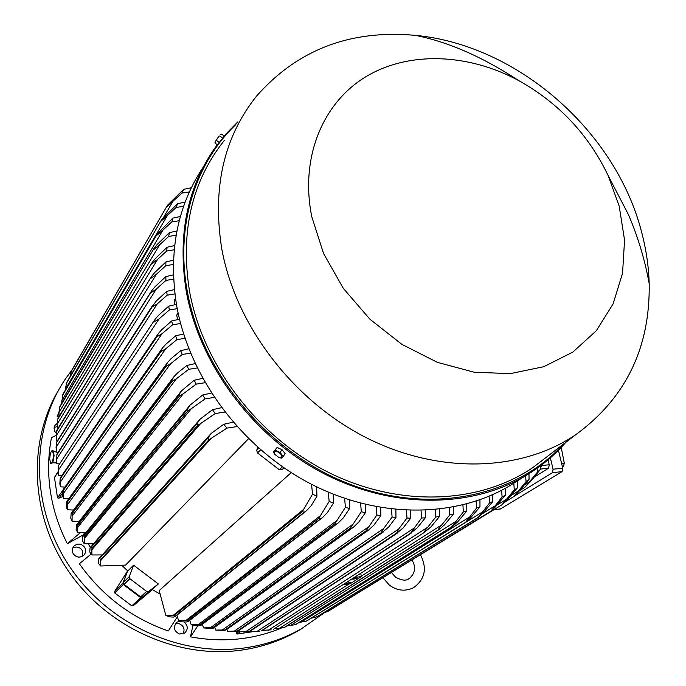 <?xml version="1.0" encoding="UTF-8"?>
<svg xmlns="http://www.w3.org/2000/svg" width="686" height="686" viewBox="0 0 686 686"><rect width="100%" height="100%" fill="white"/><g stroke="black" fill="none" stroke-linecap="round" stroke-linejoin="round"><path stroke-width="1.03" d="M543.226 463.719L540.294 467.998M57.212 423.425L55.103 425.243L54.057 428.038L54.511 430.98L56.329 433.475M179.843 621.07L176.962 622.176C172.923 626.978 173.73 630.931 179.372 634.018L184.534 633.161C188.281 629.405 188.118 625.692 184.037 622.03M71.919 370.028L65.727 378.518C30.253 430.379 30.184 506.937 69.08 565.693C107.882 624.474 181.035 657.505 246.008 647.73C266.005 644.729 284.467 638.417 301.394 628.805L324.555 612.632M193.006 625.298L190.451 636.848C222.633 642.756 252.928 639.832 281.346 628.067M91.195 554.039L79.362 563.755C102.137 595.782 131.781 618.189 168.302 630.966L177.357 616.774M56.243 435.378L51.493 437.565C48.089 454.99 47.703 472.817 50.335 491.039C53.054 509.269 58.722 526.831 67.339 543.724L82.955 535.063L83.349 535.723M88.262 543.878L90.415 547.445M58.996 411.823L57.178 416.702L58.679 417.148M73.248 553.782C76.403 557.641 79.928 558.121 83.821 555.214C85.879 552.847 86.17 550.241 84.678 547.394C81.471 543.501 77.912 543.055 74.011 546.065C72.039 548.423 71.781 550.995 73.248 553.782M62.983 496.501L58.936 498.165L57.504 497.865L54.468 477.473L57.778 472.028M67.339 543.724L80.416 532.628M57.118 426.452L54.108 427.652M183.016 633.915C185.16 629.251 183.874 625.838 179.14 623.677L175.376 623.831M58.747 389.837C27.174 442.359 30.235 516.541 69.432 572.561C108.585 628.582 179.458 659.435 242.518 649.968C262.395 646.967 280.763 640.69 297.604 631.129L303.761 627.433M82.663 556.149L82.209 550.335C79.636 546.939 76.472 546.185 72.733 548.071M197.774 625.889L190.451 636.848M82.955 535.063L84.901 532.679M57.178 416.702L58.996 415.819M550.352 457.819L553.079 469.224L552.436 472.688L514.217 496.201M534.445 477.019L548.586 468.195L549.229 464.748L548.045 459.8M500.54 508.901L562.091 471.625L562.743 468.178L558.421 450.248M562.503 467.183L563.489 466.583L564.278 463.127L561.225 447.375M253.58 631.592L236.962 634.053L236.499 632.921L236.944 631.412M262.309 630.383L271.193 629.834M439.4 509.209L439.443 516.541L431.074 526.788L424.728 532.027C424.385 531.393 425.397 529.781 427.764 527.191L435.816 516.97L435.336 509.647M360.673 573.333L361.471 576.557L350.092 583.795L342.871 584.755M361.471 576.557L354.148 577.518M353.822 579.138L352.201 579.113L357.269 577.981L353.822 579.138M346.833 583.615L345.212 583.597L350.229 582.483L346.833 583.615M274.657 628.565L279.356 628.359L349.088 583.932M279.356 628.359L284.278 627.467L438.405 529.875C438.32 529.095 439.46 527.423 441.81 524.85L449.742 514.946L449.287 507.777M361.325 576.137L441.81 524.85M453.249 507.057L453.292 514.26L444.511 524.833L439.203 529.532L284.356 627.45M439.443 516.541L435.816 516.97M268.337 630.237L427.764 527.191M453.292 514.26L449.742 514.946M425.217 510.367L425.269 517.836L417.294 527.808L410.52 533.254L421.564 518.007L421.058 510.513M250.656 630.863L250.905 631.497L252.079 631.566L259.48 631.197M261.598 630.708L410.734 533.245M261.417 630.717L410.52 533.254M425.269 517.836L421.564 518.007M257.121 631.36L413.384 528.589M159.967 594.042L152.403 589.626L133.719 605.344L131.806 605.858L114.699 592.936L114.854 591.092L127.639 570.863L121.885 565.341M122.88 583.143L123.274 584.472L140.741 597.686L142.105 597.686L152.403 589.626L142.697 596.889L140.639 596.88L124.072 584.343L123.48 582.345L127.639 570.863L122.88 583.143L114.854 591.092M158.337 583.949L148.708 591.401L146.624 591.392L129.826 578.675L129.225 576.652L133.581 565.178L158.337 583.949L152.223 589.514M127.802 571.009L133.581 565.178M58.259 475.287L58.173 466.111L58.259 475.287L61.86 475.535M58.216 470.399L159.118 318.827L153.801 322.026L155.087 319.29L158.517 315.328L168.679 306.179L176.431 304.378M177.22 308.674L169.348 310.003L168.679 306.179M169.348 310.003L159.118 318.827M60.702 478.108L60.471 481.889L161.947 333.782L156.845 336.835L60.702 478.108L60.214 477.962L59.836 483.853L60.488 486.828L64.93 487.094M60.471 481.889L60.488 486.828M156.845 336.835L158.294 333.602L161.716 329.726L171.646 320.997L179.5 319.179M60.66 477.928L156.794 336.612M180.59 323.483L172.58 324.83L171.646 320.997M172.58 324.83L161.947 333.782M178.103 313.056L176.739 315.046L177.537 319.607M175.487 298.41L174.158 300.391L174.913 304.713M174.887 293.891L167.135 295.194L157.257 303.889L151.769 307.242L156.288 300.991L166.732 291.379L174.407 289.612M56.664 461.764L56.912 454.235L56.758 458.874L157.257 303.889M56.758 458.874L56.827 463.727L59.605 463.942M57.152 454.466L151.795 307.465M57.135 454.286L151.769 307.242M167.135 295.194L166.732 291.379M56.741 462.939L52.453 462.75M52.839 450.462L54.074 455.221C53.645 460.486 52.702 463.324 51.236 463.736L50.901 463.702M53.525 455.17L52.513 450.428C51.047 450.839 50.095 453.669 49.675 458.925L50.695 463.676C52.162 463.264 53.105 460.426 53.525 455.17M540.242 465.991L540.311 469.464L531.942 479.951L524.799 487.394L537.404 472.191L537.129 468.264M519.997 490.361L524.799 487.394M540.311 469.464L537.404 472.191M524.996 484.548L530.227 481.289M286.911 625.932L295.683 624.612L452.417 526.539L295.632 624.629M295.306 624.723L451.774 526.779L463.35 511.945L462.904 504.922M466.763 503.91L466.806 511.01L457.588 521.96L452.417 526.539M466.806 511.01L463.35 511.945M290.169 625.726L455.538 521.592M299.096 622.476L306.591 621.044L465.408 522.552L476.616 507.966L476.178 501.063M306.11 621.224L464.825 522.749M479.934 499.768L479.986 506.774L470.322 518.153L465.408 522.552M479.986 506.774L476.616 507.966M300.785 622.339L468.924 517.398M311.23 618.172L317.318 616.671L478.288 517.441L489.53 502.992L489.101 496.192M316.7 616.954L477.542 517.767M492.754 494.597L492.822 501.535L482.678 513.411L478.288 517.441M492.822 501.535L489.53 502.992M465.863 522.235L481.958 512.253M323.458 612.89L327.797 611.483L490.807 511.327L502.092 496.99L501.646 490.284M327.05 611.878L489.924 511.799M505.205 488.372L505.299 495.258L494.649 507.709L490.807 511.327M505.299 495.258L502.092 496.99M482.438 513.66L494.623 506.131M336.2 606.313L501.938 504.802L514.277 489.907L513.805 483.15M517.27 480.963L517.39 487.875L506.217 500.986L501.938 504.802M517.39 487.875L514.277 489.907M497.187 504.982L506.911 498.979M505.659 501.569L513.574 496.698L526.059 481.675L525.63 475.732M528.966 473.7L529.069 479.317L517.355 493.2L513.574 496.698M529.069 479.317L526.059 481.675M511.37 495.326L518.788 490.73M291.216 472.637L159.195 590.569L165.798 615.308L169.193 616.825L173.352 617.108L175.307 616.465L306.393 510.796L304.095 512.322L302.372 511.542L312.533 494.152L311.547 484.316M100.696 559.673L100.576 560.668L211.279 438.294L209.041 439.657L100.696 559.673L99.727 558.498L98.415 559.193L98.201 563.103L100.619 565.993L125.572 565.092L248.555 438.697M63.712 489.976L63.524 493.345L165.763 348.771L160.918 351.644L63.712 489.976L63.052 489.77L62.658 495.361L63.524 498.328L68.823 498.593M63.524 493.345L63.524 498.328M63.609 489.615L160.781 351.206L162.496 347.931L165.909 344.166L175.65 335.831L183.625 333.988M160.918 351.644L160.781 351.206M185.031 338.309L176.859 339.664L175.65 335.831M176.859 339.664L165.763 348.771M67.545 501.792L67.4 504.75L170.574 363.76L166.029 366.453L67.545 501.792L67.357 501.269L66.696 501.526L66.293 506.834L67.374 509.792L73.573 510.032M67.4 504.75L67.374 509.792M67.357 501.269L165.78 365.792L167.727 362.259L171.114 358.632L180.71 350.666L188.83 348.797M166.029 366.453L165.78 365.792M190.562 353.127L182.193 354.508L180.71 350.666M182.193 354.508L170.574 363.76M72.253 513.548L72.124 516.104L176.413 378.749L172.22 381.227L72.253 513.548L71.953 512.862L71.164 513.231L70.778 518.247L72.081 521.197L79.233 521.403M72.124 516.104L72.081 521.197M71.953 512.862L171.834 380.37L174.021 376.588L177.365 373.115L186.858 365.492L195.158 363.589M172.22 381.227L171.834 380.37M197.234 367.936L188.641 369.334L186.858 365.492M188.641 369.334L176.413 378.749M77.852 525.236L77.732 527.388L183.334 393.713L179.543 395.968L77.852 525.236L77.424 524.404L76.515 524.867L76.146 529.601L77.689 532.533L85.836 532.679M77.732 527.388L77.689 532.533M77.424 524.404L178.977 394.913L181.43 390.891L194.155 380.284L202.653 378.346M179.543 395.968L178.977 394.913M205.105 382.702L196.247 384.126L194.155 380.284M196.247 384.126L183.334 393.713M84.412 536.838L84.292 538.587L191.394 408.642L188.058 410.631L84.412 536.838L83.821 535.869L82.783 536.418L82.449 540.868L84.258 543.792L93.476 543.861M84.292 538.587L84.258 543.792M83.821 535.869L187.295 409.405L190.022 405.152L202.662 395.025L211.399 393.052M188.058 410.631L187.295 409.405M214.264 397.426L205.088 398.866L202.662 395.025M205.088 398.866L191.394 408.642M91.993 548.32L91.873 549.692L200.672 423.511L197.851 425.209L91.993 548.32L91.229 547.239L90.055 547.865L89.763 552.041L91.864 554.957L102.248 554.923M91.873 549.692L91.864 554.957M91.229 547.239L196.865 423.828L199.875 419.36L212.48 409.705L221.509 407.681M197.851 425.209L196.865 423.828M224.828 412.063L215.275 413.529L212.48 409.705M215.275 413.529L200.672 423.511M100.576 560.668L100.619 565.993M99.727 558.498L207.807 438.157L211.117 433.483L223.73 424.274L233.12 422.207M209.041 439.657L207.807 438.157M236.97 426.598L226.955 428.098L223.73 424.274M226.955 428.098L211.279 438.294M257.765 447.306L256.684 450.35L257.507 452.94L279.262 469.73L281.903 469.816L284.236 468.023M165.798 615.308L174.261 615.359L175.633 615.959L175.307 616.465M175.633 615.959L304.095 512.322M174.261 615.359L302.372 511.542M316.649 486.871L316.941 496.235L311.212 505.693L306.393 510.796M316.941 496.235L312.533 494.152M173.009 615.496L303.598 509.415M176.868 615.213L178.626 620.624L181.936 621.816L186.258 622.022L188.316 621.387L322.42 517.621L320.311 518.968L318.767 518.393L329.16 501.475L328.285 492.162M178.626 620.624L187.338 620.53L188.573 620.959L188.316 621.387M188.573 620.959L320.311 518.968M187.338 620.53L318.767 518.393M333.216 494.194L333.447 503.138L327.445 512.493L322.42 517.621M333.447 503.138L329.16 501.475M185.657 620.701L320.302 515.735M189.705 620.307L191.214 624.783L194.455 625.692L198.949 625.838L201.084 625.212L338.104 523.041L336.174 524.215L334.845 523.821L345.41 507.288L344.629 498.413M191.214 624.783L200.209 624.577L201.084 625.212M201.272 624.86L336.174 524.215M200.209 624.577L334.845 523.821M349.406 499.983L349.586 508.575L343.3 517.904L338.104 523.041M349.586 508.575L345.41 507.288M198.074 624.792L336.655 520.691M202.31 624.303L203.571 627.913L211.434 628.65L213.638 628.05L353.47 527.182L351.712 528.203L350.597 527.954L361.308 511.747L360.604 503.241M203.571 627.913L212.857 627.587L213.638 628.05M213.758 627.767L351.712 528.203M212.857 627.587L350.597 527.954M365.235 504.407L365.381 512.708L358.787 522.063L353.47 527.182M365.381 512.708L361.308 511.747M210.285 627.862L352.655 524.421M214.701 627.278L215.713 630.082L223.73 630.537L225.977 629.962L368.519 530.149L366.041 530.895L376.863 514.98L376.228 506.774M215.713 630.082L225.977 629.962M226.028 629.757L366.933 531.033M225.308 629.662L366.041 530.895M380.73 507.58L380.841 515.623L373.93 525.064L368.519 530.149M380.841 515.623L376.863 514.98M222.29 629.997L368.322 527.011M226.886 629.328L227.649 631.377L238.093 630.88L235.83 631.566L229.235 631.489M238.093 630.88L381.845 532.782L381.176 532.73L383.663 528.537L392.083 517.055L391.5 509.115M237.553 630.846L381.176 532.73M395.882 509.587L395.968 517.415L388.722 526.985L381.845 532.782M395.968 517.415L392.083 517.055M234.098 631.266L383.663 528.537M238.865 630.511L239.38 631.84L249.944 631.189L243.573 631.9M249.944 631.189L396.439 533.511L398.686 529.052L406.987 518.05L406.446 510.35M249.584 631.189L396.002 533.502M410.717 510.504L410.777 518.136L403.179 527.886L396.439 533.511M410.777 518.136L406.987 518.05M245.708 631.712L398.686 529.052M70.898 372.052L167.375 205.414L71.464 370.817L69.963 376.871M163.594 217.325L173.001 201.221L166.715 206.898M167.375 205.414L183.616 189.336L191.308 187.758M189.336 191.986L181.876 193.1L183.616 189.336M181.876 193.1L173.001 201.221M66.156 383.817L161.622 219.7L66.568 382.694L65.247 390.308M65.247 389.374L167.324 215.61L161.141 221.055M161.622 219.7L177.537 203.691L185.143 202.078M183.608 206.297L176.182 207.455L177.537 203.691M176.182 207.455L167.324 215.61M62.443 395.599L157.163 234.089L62.726 394.596L61.654 403.497M61.62 400.984L162.925 230.119L156.845 235.298M157.163 234.089L172.829 218.131L180.392 216.484M179.252 220.712L171.817 221.904L172.829 218.131M171.817 221.904L162.925 230.119M59.682 407.373L153.913 248.572L59.853 406.524L58.936 412.586L59.065 416.522M58.936 412.586L159.692 244.722L153.724 249.618M153.913 248.572L157.257 244.413L169.382 232.648L176.919 230.985M176.139 235.221L168.679 236.438L169.382 232.648M168.679 236.438L159.692 244.722M57.624 420.004L57.152 424.18L57.65 428.956M151.889 262.961L57.898 418.46L152.206 262.438L155.49 258.416L167.101 247.243L174.638 245.545M57.813 419.155L151.795 263.141M57.152 424.18L157.557 259.411L151.7 263.999M174.193 249.798L166.689 251.042L167.101 247.243M166.689 251.042L157.557 259.411M56.303 434.718L56.809 430.405L56.346 440.532L57.495 440.644M56.784 430.937L151.417 276.578L154.762 272.522L165.926 261.906L173.489 260.183M56.809 430.405L150.749 277.787M56.209 435.764L156.459 274.177L150.731 278.439M173.361 264.444L165.798 265.705L165.926 261.906M165.798 265.705L156.459 274.177M56.029 448.069L56.561 442.35L56.183 452.134L58.147 452.306M56.569 442.71L151.649 290.77L155.036 286.714L165.815 276.621L173.421 274.872M56.561 442.35L150.749 292.485M56.081 447.332L156.365 289.003L150.766 292.931M173.592 279.142L165.952 280.428L165.815 276.621M165.952 280.428L156.365 289.003M203.21 167.127C177.134 206.315 168.259 252.345 176.576 305.21C189.122 376.665 240.649 446.526 308.263 482.592C375.997 518.556 453.678 518.487 508.48 486.511L518.788 480.003M541.134 461.618L542.806 459.946M224.313 140.45C191.848 181.276 180.212 231.302 189.396 290.53C202.559 364.472 257.387 436.699 328.157 472.217C399.029 507.657 478.845 504.116 532.55 467.809L548.457 455.615M641.539 231.808C615.651 131.077 517.51 44.89 415.382 35.363C350.435 29.438 297.501 49.675 256.581 96.074C223.567 137.483 212.008 188.641 221.895 249.55C235.993 325.601 292.999 400.435 366.032 437.582C439.16 474.661 520.991 471.651 575.554 434.838C625.701 398.232 650.242 347.836 649.188 283.661C648.69 266.357 646.135 249.078 641.539 231.808M619.192 206.143L608.139 175.565C588.537 134.61 558.73 102.951 518.71 80.588C468.169 53.276 408.564 50.815 365.415 76.995C322.463 103.252 299.868 157.96 311.787 216.776L323.569 253.503L343.3 288.326L369.917 319.213L401.893 344.363L437.334 362.337L474.163 372.224L510.298 373.63L543.775 366.701L572.904 352.055L596.323 330.712L613.07 303.949L622.554 273.234L624.56 240.109L619.192 206.143M217.23 144.746L214.881 142.894L217.771 137.86L215.01 142.045M219.014 142.388L216.407 140.321M219.28 136.008L217.771 137.86L219.28 136.008M220.738 134.49L221.698 134.13L224.142 136.06M222.487 138.032L219.829 135.931M283.189 456.413L285.153 453.678L282.049 449.707L277.118 447.461L273.337 451.92L274.649 454.235L273.997 451.388L277.367 451.654L279.588 453.009L281.389 454.767L282.032 457.605L283.189 456.413L280.077 452.443L275.137 450.188L273.337 451.92M279.571 457.691L281.363 458.119L282.032 457.605L278.662 457.33L274.649 454.235M282.049 449.707L280.077 452.443M277.118 447.461L275.137 450.188M62.838 490.258L57.504 497.865M57.83 472.431L54.468 477.473M62.529 493.071L58.936 498.165M561.594 463.419L564.278 463.127M562.391 466.703L563.489 466.583M553.079 469.224L562.743 468.178M552.436 472.688L562.091 471.625M493.997 509.672L501.046 508.841M540.311 469.087L548.586 468.195M542.129 465.502L549.229 464.748M239.114 631.146L236.499 632.921M240.143 631.892L236.962 634.053M123.274 584.472L114.699 592.936M140.741 597.686L131.806 605.858M142.105 597.686L133.719 605.344M123.48 582.345L129.225 576.652M124.072 584.343L129.826 578.675M140.639 596.88L146.624 591.392M142.697 596.889L148.708 591.401M284.021 467.878L281.903 469.816M282.46 466.797L279.262 469.73M260.654 449.845L257.507 452.94M258.811 448.232L256.684 450.35M214.958 147.884L225.78 134.182L237.888 121.791L225.763 134.199L214.958 147.884C187.046 188.024 177.468 235.727 186.215 290.984C199.154 363.734 251.822 435.053 320.756 471.968C389.802 508.78 468.812 508.866 524.361 476.478C540.251 467.175 554.082 455.77 565.856 442.281M235.855 124.578C195.184 163.319 175.342 225.66 187.167 290.65C201.633 373.09 267.969 452.571 349.071 483.887C430.259 515.289 515.709 496.724 563.215 444.305M420.484 554.811C427.378 568.377 425.028 579.361 413.452 587.765C405.272 591.641 397.305 590.8 389.554 585.261M409.576 578.298C415.253 573.127 416.068 567.022 412.029 560.008M382.985 577.835L389.425 585.167M408.787 578.77C406.078 580.999 401.687 580.485 395.642 577.235L391.543 572.578M55.103 425.243L54.657 425.98M176.962 622.176L176.482 622.562M297.604 631.129L301.394 628.805M74.011 546.065L73.428 546.776M493.886 509.741L500.754 508.935M273.268 629.448L425.672 531.59M284.587 627.407L439.203 529.532M261.752 630.743L411.84 532.713M58.259 465.983L154.624 320.002M60.317 477.816L157.797 334.339M56.981 454.123L152.446 305.682M53.054 450.488L52.513 450.428M53.791 451.688L56.166 451.945M531.942 479.951L527.491 484.436M63.163 489.607L161.973 348.685M66.816 501.355L167.161 363.04M71.301 513.051L173.438 377.36M76.652 524.687L180.83 391.663M82.937 536.238L189.396 405.915M90.209 547.685L199.24 420.098M98.57 559.021L210.482 434.195M238.111 631.026L383.26 532.027M250.03 631.283L397.7 532.868M56.784 430.354L151.066 277.153M56.484 442.247L151.254 291.396M565.881 442.264C554.099 455.761 540.259 467.166 524.361 476.478L508.48 486.511M415.382 35.363C448.25 41.889 482.687 56.964 518.71 80.588M649.188 283.661C644.977 260.226 638.1 237.279 628.565 214.838L608.139 175.565M575.554 434.838L532.55 467.809"/></g></svg>
